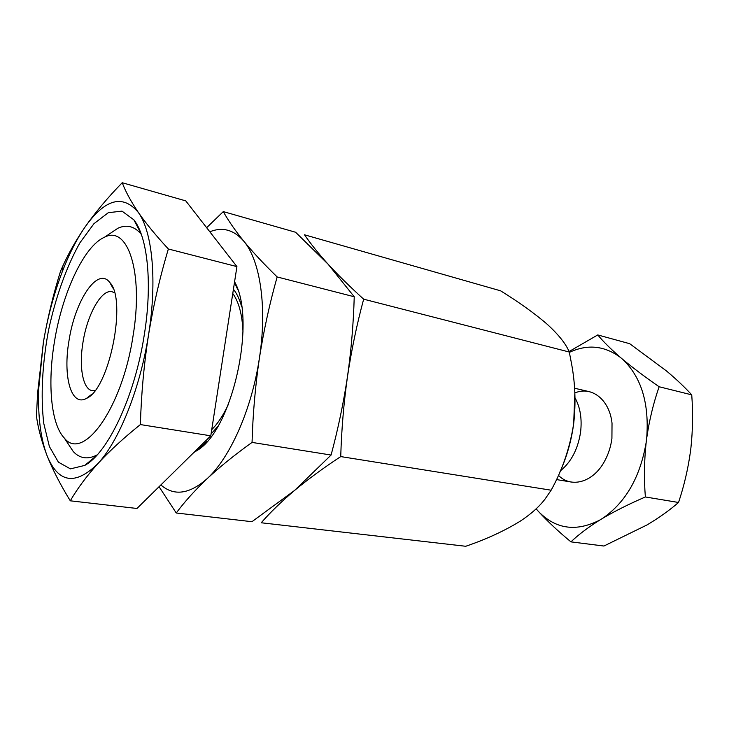 <?xml version="1.0" encoding="UTF-8"?>
<svg xmlns="http://www.w3.org/2000/svg" width="729" height="729" viewBox="0 0 729 729"><rect width="100%" height="100%" fill="white"/><g stroke="black" fill="none" stroke-linecap="round" stroke-linejoin="round"><path stroke-width="1.09" d="M340.735 456.582C323.257 468.1 307.866 479.39 294.571 490.435C281.522 501.506 270.404 512.277 261.228 522.766L465.758 546.276C486.453 539.187 504.65 530.794 520.333 521.117C530.903 514.136 539.132 506.81 545 499.137L551.133 490.207C562.451 469.822 569.969 447.624 573.687 423.595C575.956 403.538 575.254 383.636 571.582 363.889L569.285 352.025C565.932 343.806 558.368 334.374 546.604 323.722C533.992 312.96 518.665 301.988 500.623 290.825L304.512 234.802C310.618 243.75 318.491 253.564 328.141 264.244C338.019 274.988 349.856 286.634 363.662 299.182C356.9 324.177 351.515 349.947 347.505 376.474C343.778 402.845 341.527 429.545 340.735 456.582L551.133 490.207M559.553 472.802C566.652 457.429 571.363 441.036 573.687 423.595L574.844 393.022M569.285 352.025L363.662 299.182M560.464 470.797C571.272 461.931 577.979 449.018 580.585 432.078C582.125 418.774 580.266 407.356 575.008 397.824M691.739 394.854L659.134 386.753C645.247 377.13 633.118 368.017 622.766 359.406L620.598 357.565C610.911 349.164 603.302 341.619 597.753 334.939L629.692 343.696L666.251 370.779C676.193 379.089 684.686 387.108 691.739 394.854C693.06 412.505 692.787 430.128 690.928 447.715L690.463 451.515C688.03 469.02 684.057 486.006 678.535 502.472C669.504 510.3 659.007 517.79 647.042 524.926L603.922 546.03L570.944 541.866C578.379 534.74 588.002 527.459 599.83 520.032L602.464 518.437C615.003 511.047 629.3 503.894 645.365 496.968C643.926 478.835 644.199 460.646 646.167 442.412C640.217 477.185 625.655 502.527 602.464 518.437M536.134 508.815L538.722 511.749C547.716 521.499 558.46 531.541 570.944 541.866M678.535 502.472L645.365 496.968M622.766 359.406C641.438 377.285 649.402 403.647 646.659 438.484C649.257 420.369 653.421 403.128 659.134 386.753M646.659 438.484L646.167 442.412M597.753 334.939L569.057 351.551M599.83 520.032C576.329 532.033 555.963 529.272 538.722 511.749M569.358 352.371C587.538 343.915 604.614 345.646 620.598 357.565M574.844 392.967C591.511 385.723 609.49 399.428 612.023 423.184L611.923 438.457C610.802 446.877 608.268 454.623 604.314 461.685C592.859 482.607 571.035 488.357 558.432 475.326M69.036 340.452C75.078 300.43 97.613 266.358 109.715 282.387C127.302 299.482 109.314 389.359 86.505 398.371C71.078 407.283 62.721 376.21 69.036 340.452M133.024 336.078C143.832 271.944 127.611 224.723 104.457 237.253C83.944 246.047 62.266 293.195 54.502 341.454C47.412 383.244 50.884 424.087 64.289 438.02C82.814 462.104 122.044 408.987 133.024 336.078M36.45 416.241L37.571 393.387L43.403 342.211C47.595 317.917 53.335 294.151 60.635 270.906L62.922 265.812C68.663 253.163 75.962 240.324 84.837 227.32C95.135 212.604 107.6 197.732 122.217 182.724C125.625 191.672 131.038 201.632 138.446 212.595C146.137 223.648 156.115 235.777 168.363 248.99C160.025 276.738 153.409 305.415 148.506 335.021C143.959 364.454 141.253 394.298 140.387 424.57C123.72 437.919 109.532 450.969 97.823 463.69C86.405 476.447 77.228 488.822 70.294 500.814C60.471 484.876 52.734 469.859 47.093 455.753C41.708 441.683 38.163 428.515 36.45 416.241M47.093 455.753C40.669 438.694 37.853 416.569 38.646 389.377L43.403 342.211C47.567 317.47 53.791 294.161 62.074 272.281C68.836 254.585 76.427 239.595 84.837 227.32C105.003 198.789 122.873 193.887 138.446 212.595C152.479 232.041 157.282 281.166 148.506 335.021C140.114 388.803 118.973 441.109 97.823 463.69C75.251 485.714 58.338 483.063 47.093 455.753M144.205 335.313C152.616 283.882 147.686 237.144 133.872 219.83L121.998 211.128L108.302 212.686L93.95 223.685L79.971 242.73C66.603 266.349 55.595 297.25 48.497 330.456C42.273 363.835 40.542 396.594 43.795 423.54L49.372 446.494L58.393 462.168L70.431 468.875L84.737 465.412C107.746 453.274 134.774 396.503 144.205 335.313M94.934 390.626L92.31 390.662C82.814 389.359 78.796 366.742 82.997 342.211C87.307 314.327 101.577 288.821 112.102 291.746L114.508 292.794M233.426 289.267C236.879 293.523 239.613 299.346 241.636 306.736M217.643 426.665L211.064 433.955M232.77 293.505C238.893 301.934 242.301 314.81 243.003 332.142M228.678 403.738C223.584 414.819 217.944 423.458 211.738 429.636M70.294 500.814L136.961 508.478L210.781 435.814L236.925 266.604L185.777 200.885L122.217 182.724M168.363 248.99L236.925 266.604M140.387 424.57L210.781 435.814M108.566 234.501L117.952 228.204C126.819 224.231 134.61 226.282 141.326 234.373M97.212 454.86C87.899 459.744 79.917 458.641 73.265 451.561L67.022 442.138M160.872 484.94C174.003 496.367 189.467 494.244 207.255 478.561C194.853 490.371 184.519 501.853 176.254 512.997L251.942 521.7L294.571 490.435L331.084 455.042C338.046 429.135 343.523 402.946 347.505 376.474C351.223 350.175 353.465 323.603 354.239 296.758L328.141 264.244L295.619 232.259L223.293 211.601C228.277 220.568 235.139 230.473 243.878 241.299C252.863 252.207 263.953 264.08 277.157 276.947C269.721 303.173 263.798 330.228 259.406 358.121C255.323 385.851 252.872 413.944 252.052 442.412C234.856 454.732 219.921 466.788 207.255 478.561C230.191 457.657 251.924 408.787 259.406 358.121C267.315 307.41 260.271 260.535 243.878 241.299C233.973 229.817 222.627 226.646 209.824 231.776M176.254 512.997L159.068 486.717M193.887 452.445L196.948 450.568C232.141 430.684 256.854 320.742 234.583 281.777M206.644 227.694L223.293 211.601M331.084 455.042L252.052 442.412M354.239 296.758L277.157 276.947M589.378 391.683L574.57 388.229M571.299 482.051L556.473 479.564M38.646 389.377L37.562 393.387M62.074 272.281L62.922 265.812M112.986 288.165L109.715 282.387M91.745 394.298L86.505 398.371M64.289 438.02L73.265 451.561M104.457 237.253L117.952 228.204M140.961 233.371L133.872 219.83M96.492 455.643L84.737 465.412M237.654 289.331L234.465 282.542M207.264 441.2L196.948 450.568"/></g></svg>
